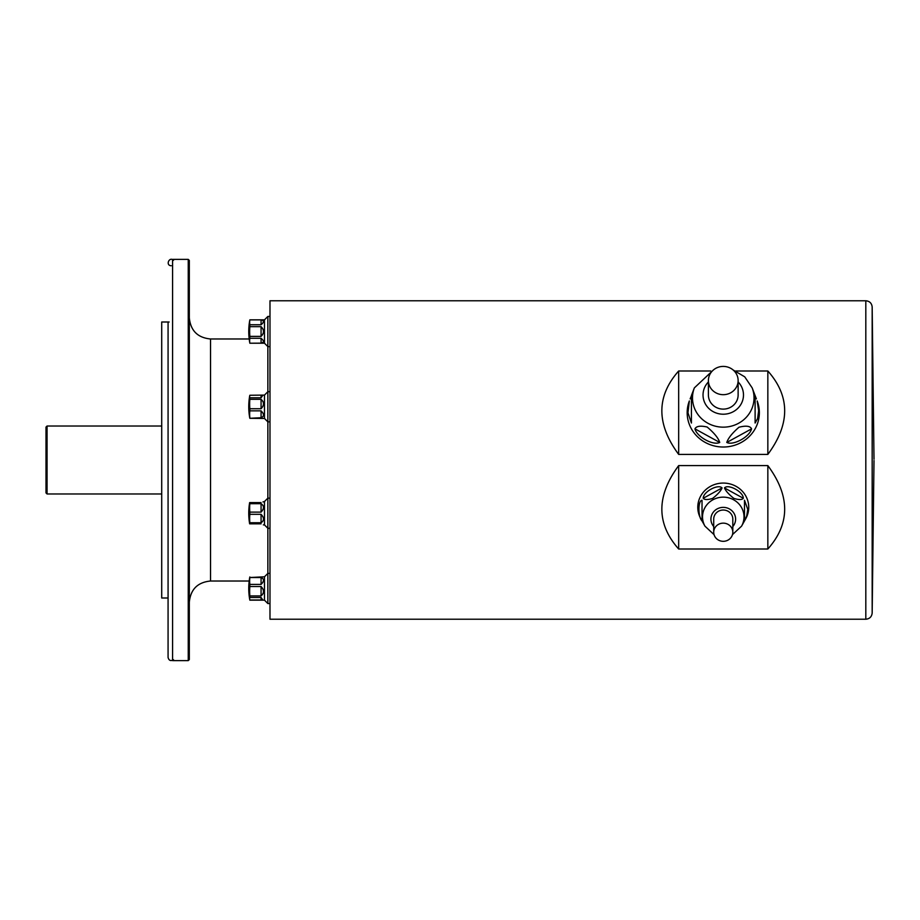 <?xml version="1.0" encoding="UTF-8"?>
<svg xmlns="http://www.w3.org/2000/svg" width="920" height="920" viewBox="0 0 920 920"><rect width="100%" height="100%" fill="white"/><g stroke="black" fill="none" stroke-linecap="round" stroke-linejoin="round"><path stroke-width="1.38" d="M249.711 395.796A62.801 16.25 180 0 1 249.837 395.266L262.936 395.105L261.073 397.785L249.837 397.785A62.801 16.25 180 0 1 249.711 395.796A63.687 63.687 0 0 0 249.711 417.772A62.801 16.25 0 0 0 249.837 418.301L264.465 418.462L267.858 421.854L269.986 421.854M249.837 417.726A62.801 44.413 -0 0 1 249.837 410.849L261.073 410.849C264.305 414.058 264.305 416.357 261.073 417.726L249.837 418.301M249.837 408.733A62.801 60.662 180 0 1 249.837 399.337L261.073 399.337C264.305 402.132 264.305 405.272 261.073 408.733L249.837 408.733L249.837 410.849M249.837 397.785L249.837 399.337M262.936 395.105L264.465 395.105L264.465 418.462M249.837 343.148A62.801 31.395 -0 0 1 249.837 338.284L261.073 338.284C264.305 341.032 264.305 342.654 261.073 343.148L249.837 343.206L264.465 343.206L267.858 346.598L269.986 346.598M249.837 336.386A62.801 62.801 0 0 1 249.837 326.657L261.073 326.657C264.305 329.9 264.305 333.143 261.073 336.386L249.837 336.386L249.837 338.284M249.837 324.76A62.801 31.395 180 0 1 249.837 319.895L261.073 319.895C264.305 320.401 264.305 322.023 261.073 324.76L249.837 324.76L249.837 326.657M249.711 320.539A63.687 63.687 0 0 0 248.756 331.522A63.687 63.687 0 0 1 249.837 319.849L264.465 319.849L264.465 343.206M261.073 338.284L261.073 343.148L263.304 342.171M263.223 322.437L263.339 321.471M262.188 319.964L261.073 319.895L261.073 324.76M261.073 597.471L261.073 599.99L249.837 599.99A62.801 16.25 -0 0 1 249.711 599.46A62.801 16.25 -0 0 1 249.837 597.471L261.073 597.471L262.936 600.15L249.837 600.15A62.801 31.395 -0 0 1 249.803 599.863M249.837 595.918A62.801 60.662 -0 0 1 249.837 586.523L261.073 586.523C264.305 589.996 264.305 593.124 261.073 595.918L249.837 595.918L249.837 597.471M249.837 584.407A62.801 44.413 180 0 1 249.837 577.53L261.073 577.53C264.305 578.91 264.305 581.198 261.073 584.407L249.837 584.407L249.837 586.523M189.313 602.244C190.566 589.352 197.639 582.268 210.542 581.014L249.193 581.014A63.687 63.687 0 0 0 249.837 600.15L264.465 600.15L264.465 576.794L249.837 577.53M249.837 576.966A62.801 16.25 180 0 0 249.711 577.484A63.687 63.687 0 0 0 249.711 599.46M261.073 502.596C264.305 501.308 264.305 501.308 261.073 502.596L249.642 502.596A63.687 63.687 0 0 0 249.642 523.837L261.073 523.837C264.305 525.124 264.305 525.124 261.073 523.837C264.305 525.124 264.305 525.124 261.073 523.837M249.837 522.732A62.801 54.383 -0 0 1 249.837 514.314L261.073 514.314C264.305 517.764 264.305 520.582 261.073 522.732L249.837 522.732L249.837 523.837M249.837 512.118A62.801 54.383 180 0 1 249.837 503.7L261.073 503.7C264.305 505.85 264.305 508.668 261.073 512.118L249.837 512.118L249.837 514.314M249.837 502.596L249.837 503.7M262.947 501.929L264.465 501.538L264.465 524.894L267.858 528.287L269.986 528.287M189.313 260.429L189.313 659.571L188.243 660.629L188.243 259.371L189.313 260.429M188.243 660.629L172.58 660.629L172.58 259.371L188.243 259.371M171.258 265.742C165.301 265.604 169.199 256.185 173.512 260.302M169.142 322L161.713 322L161.713 598L168.072 598L168.072 657.443C168.9 660.571 170.717 661.331 173.512 659.697M46 492.913L46 427.087L47.058 426.029L47.058 493.971L46 492.913M161.713 493.971L47.058 493.971M210.542 581.014L210.542 338.985L249.193 338.985A63.687 63.687 0 0 1 248.756 331.522A63.687 63.687 0 0 0 249.837 343.206M872.171 613.019C871.723 616.803 869.607 618.872 865.812 619.229L269.986 619.229L269.986 300.771L865.812 300.771C869.607 301.127 871.723 303.197 872.171 306.981L872.171 613.019L874 460.529M710.723 370.99L678.672 370.99L678.672 454.399L767.843 454.399C790.28 424.074 790.28 396.278 767.843 370.99L735.804 370.99M678.672 370.99C656.247 396.278 656.247 424.074 678.672 454.399M767.843 370.99L767.843 454.399M678.672 465.6L678.672 549.01L767.843 549.01C790.28 523.721 790.28 495.926 767.843 465.6L678.672 465.6C656.247 495.926 656.247 523.721 678.672 549.01M767.843 465.6L767.843 549.01M264.465 501.538L267.858 498.145L267.858 603.554L269.986 603.554L267.858 603.554L264.465 600.15L267.858 603.554M264.465 319.849L267.858 316.445L267.858 498.145L269.986 498.145M264.465 576.794L267.858 573.401L269.986 573.401M267.858 316.445L269.986 316.445L267.858 316.445M264.465 395.105L267.858 391.713L267.858 421.854M267.858 391.713L269.986 391.713M738.127 380.546A14.858 14.133 0 0 0 723.258 366.413A14.858 14.133 0 0 0 708.4 380.546A14.858 14.133 0 0 0 723.258 394.68A14.858 14.133 0 0 0 738.127 380.546L738.127 394.979A14.858 14.133 0 0 1 723.258 409.112A14.858 14.133 0 0 1 708.4 394.979L708.4 380.546M690.138 398.889L691.414 395.807L691.414 423.027L687.953 412.758L689.344 400.959A36.087 34.328 0 0 0 716.99 446.499A36.087 34.328 0 0 0 759.356 412.7A36.087 34.328 0 0 0 757.183 400.959L758.644 410.711L757.62 418.508L755.113 423.027L755.113 395.542L756.389 398.889M726.788 442.451C728.168 438.196 732.24 433.124 738.99 427.225C746.039 425.442 750.237 425.983 751.571 428.846C749.639 436.873 733.24 445.843 726.788 442.451L751.571 428.846M694.945 428.846C696.325 426.109 700.384 425.5 707.146 427.018C714.196 432.975 718.394 438.115 719.727 442.451C713.241 445.855 696.865 436.827 694.945 428.846L719.727 442.451M691.414 423.027L691.414 395.542L694.347 387.895L713.391 369.989M755.113 423.027L755.113 395.807M732.814 532.231A9.556 9.085 180 0 0 723.258 523.146A9.556 9.085 180 0 0 713.713 532.231A9.556 9.085 180 0 0 723.258 541.316A9.556 9.085 180 0 0 732.814 532.231L732.814 519.11A9.556 9.085 180 0 0 723.258 510.025A9.556 9.085 180 0 0 713.713 519.11L713.713 532.231M748.742 507.299A25.472 24.23 180 0 0 717.082 483.793A25.472 24.23 180 0 0 700.775 518.696L704.961 526.159A20.735 19.722 -0 0 1 718.232 497.743A20.735 19.722 -0 0 1 744.004 516.879A20.735 19.722 -0 0 1 741.566 526.159L745.752 518.696A25.472 24.23 180 0 0 748.742 507.299M744.487 520.927L744.487 500.238L747.753 509.312L746.752 515.798L744.487 520.927L744.487 500.238M702.029 500.238L702.029 520.927C697.912 516.936 697.923 500.399 702.029 500.238L702.029 520.927M722.062 487.922C720.808 490.958 717.646 494.466 712.586 498.433C707.606 499.951 704.49 499.893 703.225 498.272C703.064 491.924 718.129 483.655 722.062 487.922L703.225 498.272M743.303 498.272C742.037 499.916 738.875 499.951 733.815 498.375C728.835 494.408 725.719 490.935 724.454 487.922C728.41 483.655 743.463 491.935 743.303 498.272L724.454 487.922M865.812 619.229L865.812 300.771M261.073 512.118L261.073 503.7M261.073 522.732L261.073 514.314M261.073 584.407L261.073 577.53M261.073 595.918L261.073 586.523M261.073 336.386L261.073 326.657M261.073 397.785L261.073 395.266M261.073 408.733L261.073 399.337M261.073 417.726L261.073 410.849M733.136 369.989L744.728 376.832L752.181 387.895A30.774 29.267 180 0 1 754.032 397.9A30.774 29.267 180 0 1 717.922 426.719A30.774 29.267 180 0 1 694.347 387.895M708.4 381.938A20.217 19.228 0 0 0 715.898 412.896A20.217 19.228 0 0 0 743.486 394.979A20.217 19.228 0 0 0 738.127 381.938M732.814 526.55A12.339 11.742 180 0 0 735.609 519.11A12.339 11.742 180 0 0 719.106 508.058A12.339 11.742 180 0 0 713.713 526.55M262.936 600.15L264.465 600.15M263.35 524.894L264.465 524.894M168.072 322L168.072 657.443M161.713 426.029L47.058 426.029M872.171 306.981L874 459.172M210.542 338.985C197.639 337.732 190.566 330.648 189.313 317.756M752.181 387.895L755.101 395.542M741.566 526.159L732.469 534.635M714.046 534.635L704.961 526.159"/></g></svg>
